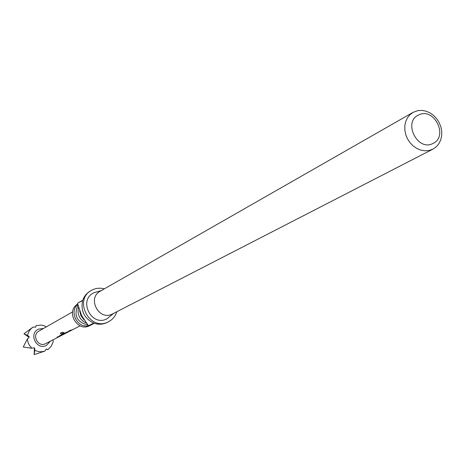 <?xml version="1.0" encoding="UTF-8"?>
<svg xmlns="http://www.w3.org/2000/svg" width="465" height="465" viewBox="0 0 465 465"><rect width="100%" height="100%" fill="white"/><g stroke="black" fill="none" stroke-linecap="round" stroke-linejoin="round"><path stroke-width="0.7" d="M86.38 323.14C79.596 319.85 76.969 314.538 78.498 307.191M92.442 324.227L89.449 325.541M88.46 325.762C77.26 328.354 68.936 311.707 77.765 304.377M91.46 324.576L93.529 323.71M107.159 322.431L106.811 322.605C102.695 324.535 98.411 324.727 93.965 323.187L88.751 325.872L93.924 323.39M104.358 288.846L100.957 288.213L97.534 288.283L94.221 289.061L91.477 290.329C72.976 300.041 90.001 331.83 108.357 321.832L108.531 321.745C112.617 319.595 115.367 316.264 116.791 311.753M77.55 303.5L81.538 315.41L88.426 325.75L93.634 323.065C84.229 318.333 80.567 310.841 82.648 300.576L77.661 303.163L82.753 300.239L84.142 297.118L86.112 294.374L88.588 292.119L91.477 290.329M88.426 325.75L88.751 325.872M413.007 112.385L417.89 110.612L421.941 110.397L426.05 111.17L430.02 112.902L433.659 115.5L436.786 118.831L439.251 122.743L440.93 127.038L441.75 131.508L441.663 135.937L440.669 140.105L438.821 143.813L436.205 146.87L432.95 149.126L428.893 150.532L424.9 150.811L420.831 150.119L416.867 148.48L413.216 145.975L410.049 142.726L407.526 138.89L405.759 134.647L404.846 130.212L404.823 125.8L405.695 121.621L407.41 117.878L409.892 114.75L413.007 112.385L100.254 291.195C86.792 298.123 99.039 321.245 112.35 314.032L112.809 313.794M101.393 290.549L94.11 292.688C77.847 299.652 91.32 327.232 106.898 318.845L113.745 313.317M77.696 304.104C65.315 311.184 77.167 332.498 89.699 325.68L90.14 325.454M79.614 310.765L80.939 315.764L84.084 319.874M77.94 305.092C73.569 315.526 76.882 322.187 87.873 325.064M418.756 114.936C402.591 121.661 417.465 151.793 432.869 143.505C448.841 136.634 434.136 106.88 418.756 114.936M52.859 339.915L53.219 341.333L52.87 342.763L50.935 346.669L47.819 349.663L46.355 348.988L44.721 351.174L41.158 351.784L38.246 351.528L34.77 350.296L34.776 348.175L33.939 347.814L31.835 348.244L29.429 345.356L28.109 342.647L27.325 338.985L28.935 337.555L29.167 336.672L27.516 335.422L28.691 331.94L30.771 328.964L32.974 327.098L35.683 327.11L36.09 325.61L35.753 327.075M45.872 343.519L45.587 343.67C38.107 347.704 31.376 334.98 38.926 331.08L72.569 311.91M59.601 336.433L57.05 337.061L59.985 336.236M61.706 335.341L59.165 335.974L62.112 335.137M62.74 334.806L60.148 335.463L61.862 334.579L65.269 333.51M65.949 333.149L61.403 333.98L60.218 333.289L62.287 332.219L64.048 332.684L62.101 333.696L66.402 332.923M68.152 332.016L65.286 333.37L63.659 333.655L65.059 332.923L68.506 331.836M69.175 331.487L66.594 332.132L69.576 331.283M71.366 330.353L68.785 330.999L71.773 330.15M72.453 329.79L69.86 330.446L72.552 329.749M64.885 333.701L63.17 334.597M50.47 341.147L46.43 345.396C36.584 350.674 28.243 333.568 38.496 329.139L43.571 328.435M31.835 348.244L23.25 347.006L27.325 338.985M27.516 335.422L23.977 333.806L32.974 327.098M36.09 325.61L41.1 325.076L43.966 325.674L46.285 326.889M46.087 349.169L47.819 349.663M44.721 351.174L34.119 354.603L34.77 350.296M29.115 337.328L23.977 333.806M34.119 354.603L34.416 348.087M63.722 332.632L62.101 333.696M63.38 333.771L61.403 333.98M61.427 333.748L60.287 333.248M66.204 332.638L65.286 333.37M65.216 333.143L64.217 333.364M61.793 335.003L61.217 335.445M61.153 335.219L60.345 335.358M62.99 334.3L61.839 335.149M45.721 343.6L59.346 336.567M61.944 335.23L62.496 334.945M62.99 334.684L64.629 333.841M65.123 333.585L65.681 333.295M68.343 331.923L68.913 331.632M71.616 330.237L72.185 329.941M72.697 329.673L80.125 325.843M59.828 336.317L61.363 335.527M66.228 333.016L67.902 332.155M69.413 331.371L71.011 330.545M112.582 313.916L432.95 149.126M93.308 323.826L94.314 323.315M89.919 325.57L91.617 324.698M106.985 322.524L108.531 321.745"/></g></svg>
